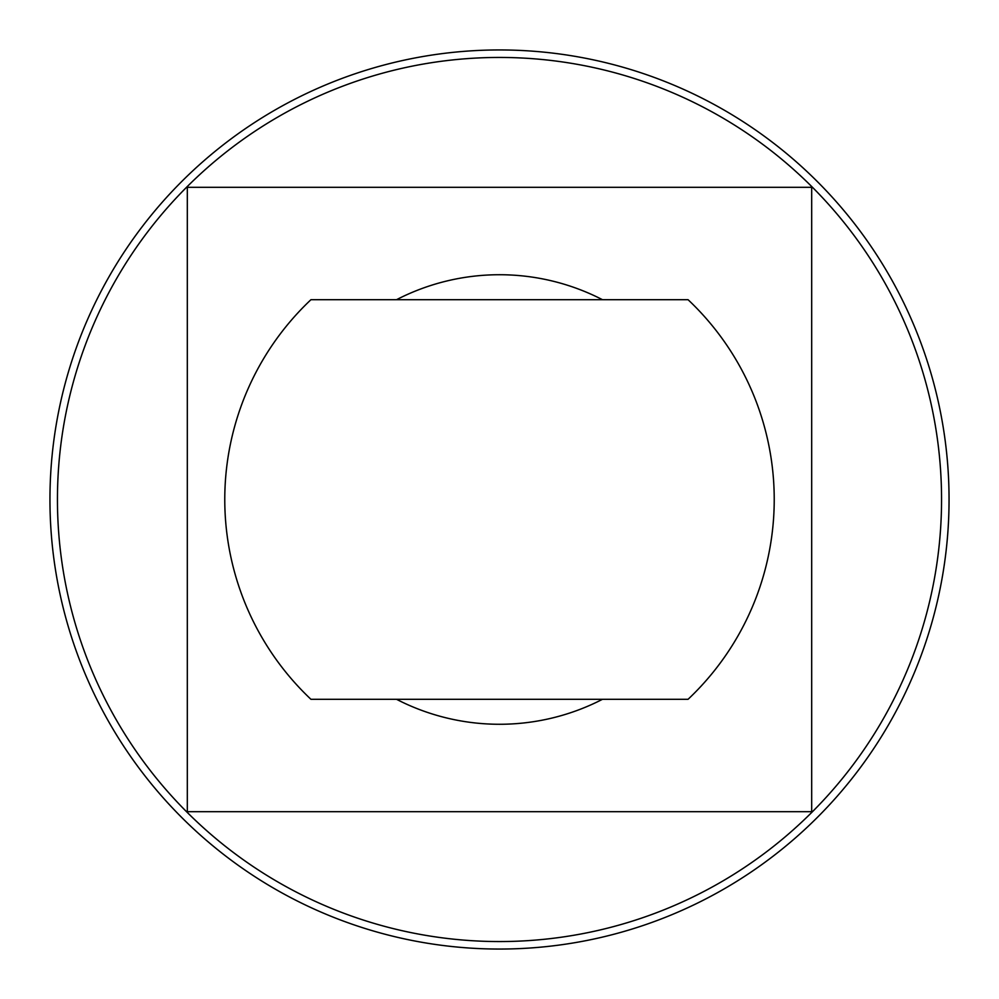 <?xml version="1.0" encoding="UTF-8"?>
<svg xmlns="http://www.w3.org/2000/svg" width="999" height="999" viewBox="0 0 999 999"><rect width="100%" height="100%" fill="white"/><g stroke="black" fill="none" stroke-linecap="round" stroke-linejoin="round"><path stroke-width="1.5" d="M602.472 299.7A224.775 224.775 0 0 0 396.528 299.7M688.061 699.3A274.725 274.725 0 0 0 688.061 299.7L310.939 299.7A274.725 274.725 0 0 0 310.939 699.3L688.061 699.3M499.5 941.558A442.058 442.058 0 0 0 941.558 499.5A442.058 442.058 0 0 0 499.5 57.443A442.058 442.058 0 0 0 57.443 499.5A442.058 442.058 0 0 0 499.5 941.558M499.5 49.95A449.55 449.55 0 0 1 949.05 499.5A449.55 449.55 0 0 1 499.5 949.05A449.55 449.55 0 0 1 49.95 499.5A449.55 449.55 0 0 1 499.5 49.95M811.688 811.688L187.312 811.688L187.312 187.312L811.688 187.312L811.688 811.688M396.528 699.3A224.775 224.775 0 0 0 602.472 699.3"/></g></svg>

